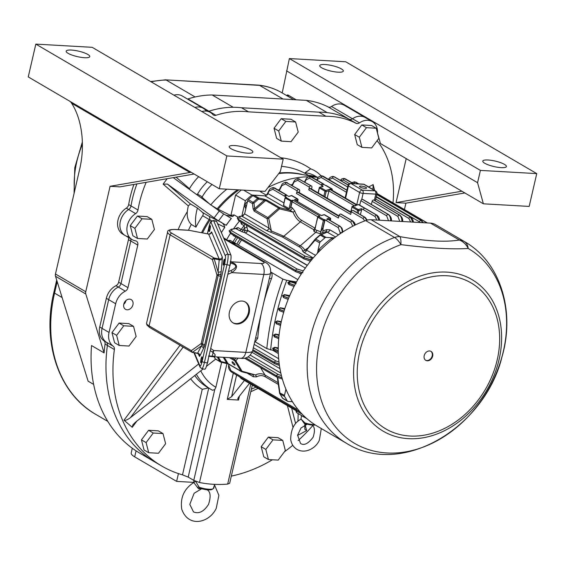 <?xml version="1.0" encoding="UTF-8"?>
<svg xmlns="http://www.w3.org/2000/svg" width="565" height="565" viewBox="0 0 565 565"><rect width="100%" height="100%" fill="white"/><g stroke="black" fill="none" stroke-linecap="round" stroke-linejoin="round"><path stroke-width="0.85" d="M193.823 482.517L195.483 481.203M195.525 481.218L199.756 488.188A1.561 1.208 100.9 0 1 199.784 488.195C206.96 490.385 211.487 490.434 213.379 488.351L214.686 484.353M201.394 488.661L198.548 488.796L193.781 482.538C184.119 488.767 180.108 497.652 181.739 509.192C188.47 528.416 209.763 522.639 216.254 508.274L218.881 495.336L214.509 484.897M214.191 485.872L213.845 488.181L211.826 489.558M213.478 488.054L213.845 488.181M198.548 488.796A1.561 1.208 100.9 0 1 199.756 488.188M197.446 487.249L198.901 487.171A10.205 2.366 13 0 0 213.379 488.351M216.621 221.395L213.69 220.83A8.652 1.398 100.8 0 0 213.408 220.534L216.346 221.092A8.652 1.398 100.8 0 1 216.621 221.395L230.838 254.886A8.652 1.398 100.8 0 1 229.899 265.338L207.355 362.963A8.652 1.398 100.8 0 1 204.784 369.213L201.853 368.655A8.652 1.398 100.8 0 0 204.424 362.405A2.161 0.501 -167 0 1 202.086 361.445L224.623 263.82A6.49 1.045 -79.2 0 0 225.329 255.98L211.112 222.483A6.49 1.045 -79.2 0 0 208.979 226.953L207.397 233.797M201.705 360.541A3.03 0.487 -79.2 0 0 201.938 356.783A3.03 0.487 -79.2 0 0 200.893 359.665A3.03 0.487 -79.2 0 0 200.801 362.73A3.03 0.487 -79.2 0 0 201.705 360.541M224.241 262.923A3.03 0.487 -79.2 0 0 224.475 259.158A3.03 0.487 -79.2 0 0 223.429 262.04A3.03 0.487 -79.2 0 0 223.345 265.112A3.03 0.487 -79.2 0 0 224.241 262.923M210.032 229.425A3.03 0.487 -79.2 0 0 210.258 225.661A3.03 0.487 -79.2 0 0 209.212 228.55A3.03 0.487 -79.2 0 0 209.128 231.615A3.03 0.487 -79.2 0 0 210.032 229.425M210.632 233.458L211.084 232.505A4.329 0.699 100.8 0 1 211.698 232.095L222.264 256.99A4.329 0.699 100.8 0 1 222.32 258.989L220.972 273.778A4.23 0.685 100.8 0 1 220.484 276.645L204.7 345.017A2.599 0.6 -167 0 0 202.44 343.979A1.73 0.403 13 0 1 201.204 343.527A1.73 1.278 54.2 0 0 202.157 344.918A2.599 2.076 -156.7 0 1 203.986 347.355L203.301 348.859A2.599 2.189 -154.4 0 0 200.985 346.168L192.63 352.2A1.73 1.278 54.2 0 1 191.351 350.639L201.204 343.527L216.988 275.155L212.376 259.582L170.114 234.842L149.096 325.899L191.351 350.639A1.73 1.356 120.3 0 0 191.888 352.214A1.73 1.356 120.3 0 0 192.382 352.362L197.644 353.153L202.44 343.979L218.422 274.463L218.097 272.033L219.199 259.773L214.184 258.819L214.163 258.021L219.178 258.975L208.612 234.08L188.661 230.252M220.484 276.645A2.599 0.6 -167 0 0 218.224 275.607A1.73 0.403 13 0 1 216.988 275.155A1.73 0.742 -16.5 0 1 218.422 274.463A2.599 1.158 6.1 0 0 220.972 273.778M211.698 232.095A2.599 2.493 -23 0 1 208.612 234.08L188.71 230.245A1.73 1.73 0 0 0 188.484 230.216A1.73 1.003 -86.7 0 1 188.759 230.301L175.715 229.56A13.85 3.206 13 0 0 171.901 233.281L214.163 258.021A1.73 1.356 -59.7 0 0 212.376 259.582A1.73 0.742 -16.5 0 1 214.184 258.819L218.097 272.033A2.599 1.335 5.1 0 0 221.219 271.249M208.217 359.262A3.461 0.558 100.8 0 1 207.793 361.805A3.461 0.558 100.8 0 1 207.136 363.881M230.788 260.416A3.461 0.558 100.8 0 1 229.694 266.221M230.223 261.757C238.056 264.215 238.585 267.838 231.805 272.62A2.599 1.123 -112.8 0 0 231.007 270.536C237.533 267.294 237.286 264.766 230.259 262.958M249.179 313.095A12.119 9.471 120.3 0 0 245.436 302.07A12.119 9.471 120.3 0 0 231.142 307.748A12.119 9.471 120.3 0 0 233.197 322.982A12.119 9.471 120.3 0 0 249.179 313.095M208.81 355.851C216.007 356.932 217.144 355.632 212.214 351.953A2.599 1.617 -56.3 0 0 213.81 350.554L211.91 356.649M245.062 301.865A12.119 9.471 -59.7 0 1 248.43 312.657A12.119 9.471 -59.7 0 1 232.829 322.756M219.277 188.752L28.25 76.918L35.828 44.105L92.173 47.319L283.199 159.153L280.36 171.456L265.056 191.365L219.277 188.752L226.855 155.94L283.199 159.153M191.104 172.261L189.897 172.487L71.614 103.24A60.582 35.094 93.3 0 1 79.813 168.568L55.469 274.011L85.753 291.738L110.097 186.295L119.957 186.86L194.12 174.027M71.614 103.24L70.427 101.608M110.097 186.295L189.897 172.487M250.909 149.923A12.119 2.804 13 0 0 237.95 145.911A12.119 2.804 13 0 0 229.242 146.639A12.119 2.804 13 0 0 240.415 152.091A12.119 2.804 13 0 0 252.852 152.084A12.119 2.804 13 0 0 250.909 149.923M35.828 44.105L226.855 155.94M87.836 54.452A12.119 2.804 13 0 0 74.877 50.44A12.119 2.804 13 0 0 66.169 51.168A12.119 2.804 13 0 0 77.341 56.627A12.119 2.804 13 0 0 89.779 56.62A12.119 2.804 13 0 0 87.836 54.452M282.203 92.957L289.379 58.562L345.724 61.776L536.75 173.61L529.172 206.423L483.393 203.81L380.429 143.531L377.505 132.966M375.054 124.067L374.595 122.421L477.566 182.7L483.393 203.81M406.2 158.617L396.044 202.602L405.903 203.167L464.861 192.962M405.903 203.167L404.434 209.544M396.044 202.602L461.866 191.21M477.566 182.7L480.405 170.397L536.75 173.61M289.379 58.562L480.405 170.397M286.533 70.865L374.595 122.421L374.108 123.015M504.46 164.38A12.119 2.804 13 0 0 491.501 160.368A12.119 2.804 13 0 0 482.793 161.096A12.119 2.804 13 0 0 493.972 166.555A12.119 2.804 13 0 0 506.402 166.541A12.119 2.804 13 0 0 504.46 164.38M341.387 68.909A12.119 2.804 13 0 0 328.427 64.897A12.119 2.804 13 0 0 319.719 65.625A12.119 2.804 13 0 0 330.899 71.084A12.119 2.804 13 0 0 343.336 71.077A12.119 2.804 13 0 0 341.387 68.909M125.967 300.531A5.629 4.4 -59.7 0 1 123.756 304.316A5.629 4.4 -59.7 0 0 125.946 300.637A5.629 4.4 -59.7 0 0 125.967 300.531M283.143 99.045L259.215 85.188C267.372 86.184 274.901 88.698 281.815 92.724A90.442 70.681 120.3 0 0 259.829 85.393L165.432 79.835L150.615 81.537M259.215 85.188L165.524 79.842M287.86 96.262L287.825 94.913L288.595 96.7M151.138 81.84A90.442 70.681 120.3 0 1 166.223 80.061L195.116 96.975M85.753 291.738A4.329 3.383 120.3 0 0 85.795 293.991L104.108 352.906L91.53 345.547A144.527 112.958 120.3 0 0 139.823 453.194L161.724 466.019A144.527 112.958 -59.7 0 1 114.377 349.537A4.329 3.383 120.3 0 0 113.155 346.176A15.58 12.176 -59.7 0 1 109.052 332.46L115.677 303.744A15.58 12.176 -59.7 0 1 125.289 291.159A4.329 3.383 -59.7 0 0 127.958 287.656L137.782 245.09A4.329 3.383 -59.7 0 0 136.447 241.156A4.329 3.383 -59.7 0 0 135.508 240.824A15.58 12.176 -59.7 0 1 132.139 239.617A15.58 12.176 -59.7 0 1 127.033 227.095A15.58 12.176 -59.7 0 1 135.628 213.605A4.329 3.383 -59.7 0 0 137.987 210.018A101.693 79.474 -59.7 0 1 146.173 182.326M85.795 293.991L55.511 276.257L88.112 381.17L93.628 384.398M55.511 276.257A4.329 3.383 -59.7 0 1 55.469 274.011M104.108 352.906A144.527 112.958 120.3 0 1 105.062 344.078A4.329 3.383 -59.7 0 0 103.84 340.716A15.58 12.176 -59.7 0 1 99.73 327.001L106.361 298.292A15.58 12.176 120.3 0 1 115.966 285.699A4.329 3.383 -59.7 0 0 118.636 282.203L128.467 239.638A4.329 3.383 120.3 0 0 128.439 237.448M128.467 239.638L130.798 241.001A4.329 3.383 120.3 0 0 130.769 238.811A4.329 3.383 120.3 0 1 130.798 241.001L120.967 283.566L127.958 287.656M115.966 285.699L118.297 287.062A4.329 3.383 120.3 0 0 120.967 283.566A4.329 3.383 120.3 0 1 118.297 287.062A15.58 12.176 120.3 0 0 108.692 299.655L102.06 328.371A15.58 12.176 120.3 0 0 106.163 342.079A4.329 3.383 -59.7 0 1 107.392 345.441A144.527 112.958 120.3 0 0 154.732 461.923A144.527 112.958 120.3 0 1 107.392 345.441L114.377 349.537M212.207 94.998A101.693 79.474 120.3 0 0 187.976 98.924L208.944 111.199A4.329 3.383 120.3 0 1 208.45 111.319A4.329 3.383 120.3 0 0 208.944 111.199A101.693 79.474 120.3 0 1 233.176 107.272L212.207 94.998L306.294 100.365A101.693 79.474 -59.7 0 1 328.103 106.912A4.329 3.383 120.3 0 0 331.528 106.495L352.496 118.77A15.58 12.176 -59.7 0 1 365.294 117.541L372.286 121.63A15.58 12.176 120.3 0 0 359.481 122.859A4.329 3.383 120.3 0 1 356.063 123.276A101.693 79.474 120.3 0 0 325.885 116.256L318.9 112.16L241.538 107.753L248.522 111.842L325.885 116.256M331.528 106.495A15.58 12.176 -59.7 0 1 344.325 105.267L365.294 117.541A15.58 12.176 -59.7 0 0 352.496 118.77A4.329 3.383 -59.7 0 1 349.071 119.187A101.693 79.474 120.3 0 0 318.9 112.16L241.538 107.753A101.693 79.474 -59.7 0 0 208.944 111.199L215.929 115.288A4.329 3.383 -59.7 0 1 213.485 115.083A4.329 3.383 -59.7 0 1 212.786 114.497A15.58 12.176 -59.7 0 0 210.293 112.393A15.58 12.176 -59.7 0 0 201.867 111.538M205.801 110.408A15.58 12.176 120.3 0 0 203.301 108.303L182.34 96.029A15.58 12.176 120.3 0 0 173.907 95.167M187.976 98.924A4.329 3.383 -59.7 0 1 187.481 99.045M306.294 100.365L327.255 112.64A101.693 79.474 -59.7 0 1 349.071 119.187L356.063 123.276M203.301 108.303A15.58 12.176 120.3 0 0 194.876 107.442A15.58 12.176 120.3 0 1 203.301 108.303L210.293 112.393M133.905 184.444A101.693 79.474 120.3 0 0 128.672 204.565A4.329 3.383 -59.7 0 1 126.306 208.146A15.58 12.176 120.3 0 0 117.711 221.642A15.58 12.176 120.3 0 0 122.824 234.164L125.147 235.527A15.58 12.176 120.3 0 0 128.523 236.728M126.306 208.146L128.636 209.509A4.329 3.383 120.3 0 0 131.002 205.928A101.693 79.474 120.3 0 1 136.914 183.922A101.693 79.474 120.3 0 0 131.002 205.928L137.987 210.018M125.147 235.527A15.58 12.176 120.3 0 1 120.041 223.006A15.58 12.176 120.3 0 1 128.636 209.509A15.58 12.176 120.3 0 0 120.041 223.006A15.58 12.176 120.3 0 0 125.147 235.527L132.139 239.617M178.427 473.597L176.626 481.394L134.689 456.845A21.64 5.007 -167 0 1 131.214 452.982L132.302 448.264M176.626 481.394L193.682 482.369M278.199 460.094L285.353 450.531L282.747 440.41L272.987 439.853L265.832 449.415L268.439 459.543L278.199 460.094M128.997 346.034L136.144 336.465L133.538 326.344L123.777 325.786L116.63 335.356L119.236 345.476L128.997 346.034M158.468 453.271L165.623 443.702L163.01 433.581L153.256 433.023L146.102 442.593L148.708 452.713L158.468 453.271M371.678 147.924L378.832 138.361L376.226 128.234L366.466 127.676L359.312 137.246L361.918 147.366L371.678 147.924M291.06 141.667L298.214 132.097L295.608 121.976L285.848 121.418L278.693 130.988L281.299 141.109L291.06 141.667M147.274 239.023L154.429 229.461L151.823 219.333L142.062 218.782L134.908 228.345L137.514 238.465L147.274 239.023M359.481 122.859L352.496 118.77A4.329 3.383 -59.7 0 1 349.071 119.187L328.103 106.912M125.289 291.159L118.297 287.062A15.58 12.176 120.3 0 0 108.692 299.655L102.06 328.371A15.58 12.176 120.3 0 0 106.163 342.079A4.329 3.383 -59.7 0 1 107.392 345.441L105.062 344.078M137.782 245.09L130.798 241.001L120.967 283.566L118.636 282.203M135.628 213.605L128.636 209.509A4.329 3.383 120.3 0 0 131.002 205.928L128.672 204.565M252.336 385.076L229.665 483.28L227.674 484.106A144.527 112.958 -59.7 0 1 199.502 482.503L193.781 480.377L214.742 389.596L215.879 387.265L221.649 362.292M208.739 388.099L188.194 477.107L193.781 480.377M214.742 389.596L212.475 390.253A63.181 49.374 -59.7 0 1 211.155 389.511A63.181 49.374 -59.7 0 1 196.366 374.277M194.784 375.527A63.181 49.374 120.3 0 0 207.426 387.329L212.475 390.253M316.457 177.078A38.081 29.761 120.3 0 0 308.497 175.376A95.203 74.403 120.3 0 1 309.232 175.786M280.805 157.748A102.124 79.813 -59.7 0 1 310.665 168.836L305.022 172.735L305.234 173.469L308.497 175.376M282.747 440.41L278.086 437.677L268.326 437.126L261.178 446.689L263.784 456.81L268.439 459.543M272.987 439.853L268.326 437.126M265.832 449.415L261.178 446.689M133.538 326.344L128.876 323.618L119.123 323.06L111.969 332.623L114.575 342.75L119.236 345.476M123.777 325.786L119.123 323.06M116.63 335.356L111.969 332.623M163.01 433.581L158.355 430.855L148.595 430.297L141.441 439.867L144.047 449.987L148.708 452.713M153.256 433.023L148.595 430.297M146.102 442.593L141.441 439.867M188.194 477.107L182.495 474.854A144.527 112.958 -59.7 0 1 161.724 466.019M208.45 387.929L202.249 389.306A67.503 52.757 -59.7 0 1 190.645 378.79M215.929 115.288A101.693 79.474 -59.7 0 1 248.522 111.842M377.491 133.163A15.58 12.176 120.3 0 0 372.286 121.63M377.102 140.671A4.329 3.383 120.3 0 0 377.194 140.791A101.693 79.474 120.3 0 1 393.007 202.856M312.636 425.72A144.527 112.958 -59.7 0 1 298.122 440.608M292.776 445.277A144.527 112.958 -59.7 0 1 284.379 451.838M272.401 459.769A144.527 112.958 -59.7 0 1 231.325 476.097M376.226 128.234L371.565 125.508L361.805 124.95L354.651 134.519L357.257 144.64L361.918 147.366M366.466 127.676L361.805 124.95M359.312 137.246L354.651 134.519M295.608 121.976L290.947 119.25L281.186 118.692L274.039 128.255L276.645 138.383L281.299 141.109M285.848 121.418L281.186 118.692M278.693 130.988L274.039 128.255M151.823 219.333L147.161 216.607L137.401 216.049L130.254 225.619L132.86 235.739L137.514 238.465M142.062 218.782L137.401 216.049M134.908 228.345L130.254 225.619M132.937 304.733A5.629 4.4 -59.7 0 1 125.515 309.323A5.629 4.4 -59.7 0 1 124.561 302.247A5.629 4.4 -59.7 0 1 131.2 299.612A5.629 4.4 -59.7 0 1 132.937 304.733M188.322 205.9L163.116 184.134L167.452 184.084L190.447 203.944L188.322 205.9A41.542 32.466 120.3 0 0 187.361 211.585C186.796 216.925 188.103 221.205 191.281 224.425L195.942 227.151A95.203 74.403 120.3 0 1 202.666 215.717A2.599 2.027 120.3 0 0 202.567 212.461L197.439 208.033A41.542 32.466 120.3 0 0 195.942 227.151M212.002 184.494A41.542 32.466 120.3 0 0 202.214 196.853A2.599 2.027 -59.7 0 1 201.988 197.192L210.71 204.968M226.819 189.183A95.203 74.403 120.3 0 0 210.823 204.827M207.348 181.768A41.542 32.466 120.3 0 0 197.552 194.127L196.316 194.346M189.713 189.565L189.452 188.696A48.463 37.876 -59.7 0 1 198.661 176.683M239.433 396.086L238.522 400.034L227.257 399.391L233.317 373.133M305.178 424.838L306.661 430.594L297.557 435.445M136.871 421.102L132.238 427.295L123.996 420.176L180.009 345.257M163.116 184.134L167.184 178.688M368.677 186.959L373.119 184.593L374.63 190.447M202.567 212.461L209.403 216.459L210.032 219.997A95.4 74.566 120.3 0 0 202.56 232.879M201.536 232.681A95.203 74.403 -59.7 0 1 209.149 219.51L209.898 219.361M190.447 203.944L197.439 208.033M201.345 197.99L201.988 197.192M173.25 177.636L219.284 210.978A8.652 0.77 -143.2 0 0 223.726 213.951L231.36 218.436L228.677 221.812L231.255 218.358M223.726 213.951L218.563 220.851L226.092 225.258L228.677 221.812L226.198 225.336L220.011 221.713C222.539 222.709 224.121 224.573 224.771 227.314L217.631 223.768M218.563 220.851A8.652 0.77 36.8 0 1 214.121 217.885L219.284 210.978M167.452 184.084L214.121 217.885M238.917 189.875A95.4 74.566 120.3 0 0 218.076 209.234L217.341 209.403L217.186 208.753A95.203 74.403 -59.7 0 1 237.491 189.791M306.661 430.594L304.839 429.315L304.754 425.035M298.179 413.566L297.939 421.32M238.522 400.034L237.731 398.791L238.649 397.075L249.462 383.395M236.601 375.054L231.608 396.679L244.433 380.45M231.608 396.679L227.257 399.391M132.238 427.295L132.881 424.788L135.572 422.119L203.188 368.91M218.034 357.002A1.73 1.109 39.6 0 0 218.38 357.214L221 361.586A1.73 0.996 149.1 0 1 219.969 361.522A1.73 1.356 120.3 0 0 220.357 361.918L215.618 359.142L206.416 366.374M198.696 363.945L130.423 417.669C127.379 419.901 125.232 420.741 123.996 420.176M181.16 345.935L183.074 347.256L130.423 417.669M235.238 196.592L233.663 203.407M373.119 184.593L372.942 189.459M292.416 184.458A103.423 80.83 120.3 0 0 291.081 184.868A103.423 80.83 120.3 0 1 292.416 184.458M279.477 189.409A103.423 80.83 120.3 0 0 278.178 190.031A103.423 80.83 120.3 0 1 279.477 189.409M318.194 177.452A103.423 80.83 120.3 0 0 311.463 176.88M308.236 176.831A103.423 80.83 120.3 0 0 267.972 187.573M261.708 191.175A103.423 80.83 120.3 0 0 260.642 191.839L266.369 195.193M243.579 190.137L251.948 195.038A115.535 90.301 120.3 0 0 245.38 200.766L235.598 195.038A115.535 90.301 120.3 0 1 241.312 190.01M218.076 209.234L232.837 216.529A103.423 80.83 120.3 0 1 234.178 214.947L230.937 215.237L235.598 195.038M211.734 220.844L210.032 219.997M232.837 216.529L225.831 215.18M260.077 191.076L260.642 191.839M224.771 227.314A103.423 80.83 120.3 0 0 221.388 232.632M234.178 214.947L237.809 217.073M266.348 230.478A2.599 2.027 120.3 0 0 268.989 228.133L271.384 230.993L283.877 236.234L300.269 245.824C303.186 247.548 304.599 249.066 304.507 250.387L306.562 250.126A2.599 2.027 -59.7 0 1 303.921 252.47L302.374 250.853C302.586 249.518 301.343 248.056 298.645 246.467L282.253 236.869L266.348 230.478L241.919 216.176L244.624 213.902L245.789 208.859L244.377 205.137L241.855 216.056L245.38 200.766M239.433 221.099A103.423 80.83 120.3 0 0 233.472 228.924A103.423 80.83 120.3 0 1 239.433 221.099M230.435 233.43A103.423 80.83 120.3 0 0 226.643 239.68A103.423 80.83 120.3 0 1 230.435 233.43M255.288 195.292L251.948 195.038M430.459 223.111A17.31 13.525 -59.7 0 1 435.354 224.552L464.246 241.467A17.31 13.525 -59.7 0 0 459.345 240.026L430.459 223.111L371.092 219.729L399.985 236.643C425.678 241.198 445.46 242.329 459.345 240.026A17.31 14.605 81 0 1 468.201 248.473C451.958 249.49 429.534 248.212 400.931 244.638A17.31 7.861 -110 0 0 394.561 237.491L365.668 220.576A116.835 91.311 120.3 0 0 281.702 319.91A116.835 91.311 120.3 0 0 317.692 426.434L346.585 443.348A116.835 91.311 -59.7 0 1 310.595 336.825A116.835 91.311 -59.7 0 1 394.561 237.491A17.31 13.525 120.3 0 1 399.985 236.643A17.31 3.771 100 0 1 400.931 244.638A112.788 88.147 120.3 0 0 323.547 406.447A112.788 88.147 120.3 0 0 469.833 414.788A112.788 88.147 120.3 0 0 468.201 248.473A17.31 10.799 -60 0 0 464.246 241.467A116.835 91.311 -59.7 0 1 464.642 241.693C500.597 262.096 515.28 311.124 502.073 356.564C484.777 427.995 401.475 477.842 346.585 443.348M464.642 241.693L435.749 224.778A116.835 91.311 120.3 0 0 435.354 224.552M365.668 220.576A17.31 13.525 -59.7 0 1 371.092 219.729M432.663 356.127A5.191 4.061 -59.7 0 1 425.812 360.364A5.191 4.061 -59.7 0 1 424.936 353.831A5.191 4.061 -59.7 0 1 431.06 351.402A5.191 4.061 -59.7 0 1 432.663 356.127M430.827 351.275A5.191 4.061 -59.7 0 1 432.197 355.851A5.191 4.061 -59.7 0 1 425.586 360.223M319.995 234.984A1.73 1.497 78.8 0 1 321.393 234.673L326.026 237.385L334.423 237.865M292.402 401.701L288.143 401.461A1.73 1.356 120.3 0 1 287.649 401.312L283.016 398.6A1.73 1.356 -59.7 0 1 282.627 398.212A1.73 0.996 149.1 0 1 282.408 397.993A1.73 1.73 0 0 0 283.016 398.6M277.309 377.364L279.548 392.809L284.499 395.366L285.918 389.2M284.499 395.366A1.73 1.356 120.3 0 0 284.64 396.545L280.014 393.833A1.73 0.996 149.1 0 1 279.788 393.621A1.73 1.73 0 0 1 279.548 392.809M277.782 377.597L279.866 392.654A1.73 1.356 -59.7 0 0 280.014 393.833L282.627 398.212L287.26 400.917L284.64 396.545M287.26 400.917A1.73 1.356 120.3 0 0 287.649 401.312M317.262 253.445L318.49 249.836L320.729 249.857M246.46 225.209L247.717 230.372L307.353 265.282M319.55 251.051L317.82 251.03L319.698 242.908L315.065 240.203A1.73 0.961 -148.6 0 1 314.995 239.376L308.207 247.795L304.507 250.387A2.599 2.521 10.2 0 1 302.374 250.853M275.614 351.098L266.821 348.612C269.018 325.737 274.364 302.572 282.867 279.11L286.716 280.311L296.512 281.928M278.27 347.927L274.731 347.277L272.605 348.301L273.757 350.025M279.11 334.763L275.508 334.092L273.425 335.144L274.654 336.91M281.306 321.655L277.401 320.92L275.36 322.05L276.666 323.809M284.845 308.596L280.374 307.763L278.39 308.928L279.76 310.715M289.746 295.594L284.421 294.612L282.514 295.763L283.927 297.635M296.109 282.655L289.584 281.476L287.747 282.726L289.209 284.569M286.716 280.311C278.135 303.829 272.775 327.043 270.635 349.961M332.305 239.511L331.846 238.183L332.99 237.78L333.322 238.713M318.49 249.836A112.944 88.267 -59.7 0 1 331.846 238.183M326.026 237.385A1.73 1.356 120.3 0 0 324.917 237.809L320.284 235.097A1.73 0.424 -131.1 0 0 319.875 235.012A1.73 1.73 0 0 1 320.68 234.616L325.221 232.942L326.146 231.495L320.009 233.649L315.708 232.342L313.9 231.283L313.624 229.602L300.361 221.84C297.423 220.089 294.979 216.847 293.023 212.101L279.562 208.866L279.767 207.673L289.626 210.116L264.759 195.794M315.51 255.366L306.562 250.126L315.065 240.203A1.73 1.356 -59.7 0 1 315.743 239.066L320.376 241.771L324.917 237.809M320.376 241.771A1.73 1.356 120.3 0 0 319.698 242.908M329.868 229.821A2.599 2.027 -59.7 0 1 327.199 232.116L326.146 231.495A2.599 1.985 -117.6 0 0 326.648 229.658L329.868 229.821L338.506 234.878M242.371 222.815L241.347 224.072L240.634 221.798M234.461 228.79L238.027 227.589L241.17 229.425L245.069 230.619L244.08 225.668A4.329 3.383 120.3 0 0 244.885 224.291M305.361 268.297L304.987 267.881A1.73 0.417 12.2 0 0 304.938 267.852L245.055 232.794A1.73 0.417 12.2 0 0 244.998 232.759L241.841 231.685A2.599 0.848 107.1 0 0 243.007 229.969A102.844 80.378 120.3 0 1 244.476 228.055A4.329 1.526 167.7 0 0 246.99 226.932M243.911 232.321A2.599 0.84 107.1 0 0 245.069 230.619L247.541 230.492A4.329 1.469 168.4 0 0 247.717 230.372A4.329 3.383 120.3 0 1 247.668 230.562L307.24 265.437M278.82 384.723L265.218 376.763C262.492 375.195 259.582 375.238 256.475 376.89L253.304 376.728A2.599 2.027 120.3 0 0 252.604 374.482M241.919 216.176L242.978 215.604L242.569 216.699M241.841 231.685L235.951 228.719A2.599 2.027 120.3 0 0 238.027 227.589M297.84 279.604L236.806 244.165A101.403 79.255 -59.7 0 1 239.963 239.016M228.055 240.513L230.188 240.372L236.806 244.165M235.612 243.798L230.986 242.23M270.776 272.026L282.867 279.11M254.999 341.691L266.821 348.612M342.383 232.625C342.319 229.517 341.472 227.391 339.826 226.254L328.011 219.354A1.511 1.187 -59.7 0 0 326.464 220.632L324.6 219.545L324.854 220.682L323.131 227.752L322.89 230.866L326.648 229.658M371.375 204.452L372.137 201.345A1.511 1.187 120.3 0 1 373.698 200.003L399.455 215.081C401.086 216.226 401.906 218.344 401.906 221.445L401.906 221.487M390.782 220.851L390.782 220.809C390.719 217.709 389.864 215.583 388.226 214.439A1.511 1.187 -59.7 0 1 388.656 214.566L362.907 199.487A1.511 1.187 120.3 0 0 362.469 199.36L362.426 199.36A1.511 1.187 120.3 0 0 361.692 199.558L360.823 200.674L359.707 205.137M360.421 214.644L361.614 209.82L361.36 208.676L363.267 209.608A1.511 1.187 -59.7 0 1 364.82 208.266L364.863 208.266A1.511 1.187 -59.7 0 1 365.301 208.393L377.074 215.293A1.511 1.187 -59.7 0 0 376.643 215.159L364.863 208.266M311.562 189.021L311.929 187.333A1.511 1.187 120.3 0 0 311.018 185.85L310.976 185.85A1.511 1.187 120.3 0 0 309.422 187.185L297.642 180.292L294.075 182.057L292.274 185.56M364.707 220.929L363.133 218.634L351.352 211.734L350.696 214.425L308.758 189.875L309.422 187.185M299.309 192.644L299.669 190.97A1.511 1.187 120.3 0 0 298.765 189.487L298.723 189.487A1.511 1.187 120.3 0 0 297.162 190.829L285.389 183.929L281.822 185.701L279.258 190.666M352.758 226.233L350.872 222.271L339.099 215.378L338.442 218.048L296.505 193.498L297.162 190.829M244.377 205.137L245.076 203.923L246.22 207.002M247.442 201.705A112.944 88.267 120.3 0 0 245.076 203.923M299.033 410.734L298.384 410.79L299.04 410.748M310.319 261.016A1.511 0.424 -80 0 0 310.411 261.079L304.288 259.067A1.511 1.187 -59.7 0 1 303.822 257.689L311.442 260.084M237.229 218.09L238.331 219.347L303.829 257.64A1.511 1.187 -59.7 0 1 305.375 256.27L312.975 258.262M233.79 235.4A2.599 2.027 -59.7 0 1 233.571 235.796L232.738 234.786M244.998 232.759A2.599 1.942 118.5 0 0 247.541 230.492A4.315 1.045 -167.8 0 1 247.668 230.562A2.599 2.027 120.3 0 1 245.055 232.794M304.987 267.881A2.599 2.105 122.4 0 0 305.467 267.845M281.956 377.639L276.56 375.767A1.511 1.187 -59.7 0 1 278.1 374.404L281.434 375.654M288.694 196.401L291.37 195.61A0.869 0.417 -106.5 0 1 291.582 195.645L288.807 196.465L286.942 195.377A1.511 1.187 120.3 0 0 286.116 194.805L286.074 194.805A1.511 1.187 120.3 0 0 284.534 196.083L286.399 197.178L285.622 197.305A0.869 0.417 -106.5 0 0 285.417 197.616M295.778 200.547L297.677 199.982A0.869 0.417 -106.5 0 0 297.169 198.915L291.582 195.645A0.869 0.678 -59.7 0 1 292.056 195.688A0.869 0.869 0 0 0 291.37 195.61A0.869 0.417 -106.5 0 0 291.222 195.751M323.837 214.848A0.869 0.417 73.5 0 1 323.985 214.7A0.869 0.417 73.5 0 1 324.197 214.735L321.421 215.562L294.4 199.735L297.169 198.915A0.869 0.678 -59.7 0 1 297.649 198.965L292.056 195.688M327.905 219.354L327.015 218.832L329.783 218.012L324.197 214.735A0.869 0.678 -59.7 0 1 324.67 214.785A0.869 0.869 0 0 0 323.985 214.7L321.308 215.491M324.67 214.785L330.264 218.055A0.869 0.678 -59.7 0 0 329.783 218.012A0.869 0.417 73.5 0 1 330.292 219.079L330.666 219.001L330.306 220.555M328.053 219.354A1.511 1.187 -59.7 0 1 328.484 219.488L340.264 226.381A1.511 1.187 -59.7 0 0 339.826 226.254L339.784 226.247C341.422 227.391 342.242 229.51 342.242 232.618M245.789 208.859L247.661 200.737A1.73 1.356 -59.7 0 1 248.346 199.6L252.887 195.638A1.73 1.356 -59.7 0 1 253.996 195.215L265.268 195.857M299.062 410.769L298.369 410.79M251.75 374.192L255.422 374.962C258.855 373.31 262.047 373.331 264.992 375.033L278.545 382.964M256.475 376.89A2.599 2.013 61.6 0 0 255.422 374.962L242.067 371.262A1.73 0.996 149.1 0 1 241.001 371.205L234.743 360.753L229.454 357.652M282.352 379.059L277.012 377.201A1.511 1.187 -59.7 0 1 276.546 375.817L281.991 377.78M311.583 259.914L303.829 257.64L238.345 219.298L237.236 218.041L239.546 216.374A1.511 1.222 82.2 0 1 240.061 216.437L239.885 217.935L305.375 256.27M335.561 237.01L327.199 232.116L321.393 234.673A1.73 1.356 -59.7 0 0 320.284 235.097L315.743 239.066A1.73 0.424 -131.1 0 0 315.334 238.974A1.73 1.73 0 0 0 314.995 239.376M270.501 232.194A2.599 0.77 106.6 0 0 271.384 230.993L268.7 218.351A1.73 0.424 -131.1 0 0 267.803 217.582L278.658 208.097L265.705 200.511L258.495 199.155A1.73 0.424 -131.1 0 0 257.626 198.414L252.887 195.638M231.911 229.27L235.662 228.627L231.396 229.206A1.511 1.222 82.2 0 1 231.911 229.27L231.735 230.767L297.225 269.11L303.349 270.882M302.904 272.676L295.679 270.473L230.195 232.13L229.086 230.873L231.396 229.206M301.442 273.75L296.138 271.899A1.511 1.187 -59.7 0 1 295.672 270.522L302.127 272.704M238.013 237.872L233.571 235.796M234.652 242.547A102.844 80.378 120.3 0 1 237.611 237.731A2.599 0.904 108.7 0 0 237.639 237.653M229.079 230.923L230.181 232.18L295.679 270.473A1.511 1.187 -59.7 0 1 297.225 269.11M294.669 285.325L287.755 282.67M229.39 241.29A2.599 2.027 120.3 0 0 230.188 240.372M270.677 271.97C272.245 273.283 272.521 275.466 271.518 278.517L269.343 278.481M255.627 337.891L257.76 338.103A181.746 142.041 -59.7 0 1 261.192 313.794M263.777 302.586A181.746 142.041 -59.7 0 1 271.518 278.517M257.76 338.103L255.366 341.726L254.759 341.663M287.747 282.726L294.605 285.445M272.591 348.351L278.277 350.78M278.27 350.667L272.605 348.301M273.411 335.193L278.82 337.489M278.828 337.383L273.425 335.144M275.36 322.05L280.756 324.317M280.777 324.211L275.374 322.001M278.39 308.928L284.018 311.259M284.047 311.146L278.404 308.871M282.507 295.813L288.609 298.299M288.659 298.186L282.514 295.763M279.23 364.079L274.47 362.356A1.511 1.187 -59.7 0 1 276.01 360.986L278.99 362.144M279.421 365.449L274.929 363.782A1.511 1.187 -59.7 0 1 274.456 362.405L279.251 364.206M323.131 227.752A2.599 0.636 48.9 0 1 322.982 227.518L323.222 227.307M315.51 227.017L314.917 229.581L320.751 231.805L322.982 227.518L324.536 220.781A0.869 0.417 73.5 0 0 324.035 219.714L324.6 219.545M322.89 230.866L322.714 232.625M324.854 220.682L323.371 220.463L320.751 231.805A2.599 2.119 -88.7 0 1 320.009 233.649M358.549 183.9L354.474 181.817L358.507 183.9M422.846 222.681L421.08 220.505A1.511 1.187 -59.7 0 1 421.511 220.632L376.791 194.452M420.247 222.532L419.477 221.84A1.511 1.187 -59.7 0 1 421.038 220.505L422.775 222.674M353.238 183.597L343.845 178.399L353.196 183.597M412.944 222.116L410.451 217.087A1.511 1.187 -59.7 0 1 410.882 217.221L376.219 196.924M410.691 221.989L408.848 218.429A1.511 1.187 -59.7 0 1 410.409 217.087L412.824 222.109M374.369 200.285A1.511 1.187 120.3 0 0 373.74 200.003L373.698 200.003M402.054 221.494L402.054 221.452C401.99 218.351 401.136 216.226 399.497 215.081L373.74 200.003M388.529 220.753L386.622 215.781A1.511 1.187 -59.7 0 1 388.183 214.439C389.822 215.583 390.641 217.702 390.641 220.802L390.634 220.844M364.51 208.287L364.022 207.892A0.869 0.417 73.5 0 1 364.263 208.146M379.136 220.188L376.643 215.159L379.023 220.18M324.939 196.846L326.153 191.563A0.869 0.417 -106.5 0 0 325.652 190.497L320.065 187.227L323.152 186.309L321.287 185.221L323.823 184.472L325.814 185.525A0.869 0.417 -106.5 0 0 325.61 185.489L325.61 185.489A0.869 0.417 -106.5 0 0 325.581 185.497L325.61 185.489A0.869 0.869 0 0 1 326.288 185.574A0.869 0.678 -59.7 0 0 325.814 185.525L331.408 188.802L329.741 189.289L331.394 190.017M352.263 206.592A0.869 0.417 73.5 0 1 352.468 206.281A0.869 0.417 73.5 0 1 352.68 206.317L358.267 209.594A0.869 0.417 73.5 0 1 358.768 210.66L358.161 213.316M308.758 189.875A1.511 1.187 -59.7 0 1 309.924 188.583L351.119 212.701M351.14 212.595L309.924 188.583M310.051 188.541A1.511 1.187 -59.7 0 1 310.884 188.625L351.232 212.242M351.352 211.734A1.511 1.187 -59.7 0 1 352.913 210.392L352.956 210.399A1.511 1.187 -59.7 0 1 353.386 210.526L365.167 217.419A1.511 1.187 -59.7 0 0 364.736 217.292L352.956 210.399M366.784 220.216L364.693 217.292L366.713 220.237M311.018 185.85L298.129 178.604L311.456 185.977M294.075 182.057A1.511 0.72 -152.7 0 1 293.955 181.464C294.337 180.136 295.707 179.183 298.08 178.604L310.976 185.85M296.505 193.498A1.511 1.187 -59.7 0 1 297.67 192.206L338.866 216.324M338.887 216.218L297.67 192.206M297.797 192.164A1.511 1.187 -59.7 0 1 298.631 192.241L338.979 215.865M339.099 215.378A1.511 1.187 -59.7 0 1 340.653 214.036L340.695 214.036A1.511 1.187 -59.7 0 1 341.133 214.163L352.906 221.063A1.511 1.187 -59.7 0 0 352.475 220.929L340.695 214.036M354.862 225.181L352.433 220.929L354.764 225.223M298.765 189.487L285.869 182.241L299.196 189.614M281.822 185.701A1.511 0.72 -152.7 0 1 281.702 185.101C282.076 183.78 283.453 182.827 285.819 182.241L298.723 189.487M286.116 194.805L273.199 187.559M286.942 195.377L284.534 196.083M267.323 194.883L267.916 193.456L265.296 195.857M283.941 204.205L283.475 205.392L289.068 208.669L290.459 208.026A2.599 2.027 120.3 0 0 290.904 207.009L292.204 201.747A1.511 1.187 -59.7 0 1 292.246 201.585L292.896 200.18L291.42 200.617L285.826 197.347A0.869 0.417 -106.5 0 0 285.622 197.305A0.869 0.869 0 0 0 285.021 197.941L285.247 197.863M290.459 208.026L291.921 201.684L285.021 197.941L283.475 205.392L285.163 198.096A0.869 0.678 -59.7 0 1 285.826 197.347L286.399 197.178M290.904 207.009L292.296 207.821A2.599 2.027 -59.7 0 1 289.626 210.116L293.023 212.101A2.599 1.307 -20.3 0 0 294.775 210.999C296.456 215.498 298.659 218.556 301.371 220.173L315.065 228.189M266.059 195.864L264.724 195.794C264.724 196.253 265.486 195.787 267.012 194.388L269.053 190.419A1.511 0.72 -152.7 0 0 269.173 191.019L267.916 193.456M224.298 357.363L228.048 363.627L241.001 371.205A1.73 1.356 -59.7 0 0 241.396 371.601A1.73 1.356 -59.7 0 0 241.891 371.749L242.067 371.262L235.81 360.802A1.73 1.088 -141.6 0 1 234.602 359.566L235.895 358.019M238.013 358.139L235.81 360.802A1.73 0.996 149.1 0 1 234.743 360.753A1.73 1.356 120.3 0 1 234.602 359.566L231.537 357.772M244.631 213.874L268.989 228.133L267.118 218.719A1.73 0.424 -7.1 0 1 268.7 218.351L279.562 208.866A1.73 0.424 -131.1 0 0 278.658 208.097A1.73 1.356 120.3 0 1 279.767 207.673L266.814 200.088L264.328 199.254L264.095 200.42L254.716 208.605A1.73 0.452 172.1 0 0 253.162 209.001L254.165 211.133L267.118 218.719A1.73 1.356 -59.7 0 1 267.803 217.582L254.843 209.996L253.953 203.118A1.73 0.452 172.1 0 0 252.4 203.513L247.661 200.737M358.069 204.728A0.869 0.417 73.5 0 1 358.224 204.579A0.869 0.417 73.5 0 1 358.429 204.622L356.762 205.109L329.741 189.289M376.883 220.06L375.04 216.501A1.511 1.187 -59.7 0 1 376.601 215.159L364.82 208.266A0.869 0.869 0 0 0 364.496 207.941A0.869 0.678 -59.7 0 0 364.022 207.892L358.429 204.622A0.869 0.678 -59.7 0 1 358.902 204.664A0.869 0.869 0 0 0 358.224 204.579L356.995 204.947M331.577 189.96L331.909 189.861A0.869 0.417 -106.5 0 0 331.408 188.802A0.869 0.678 -59.7 0 1 331.881 188.844L326.288 185.574M323.823 184.472A1.511 1.187 120.3 0 0 322.933 183.717L322.89 183.717A1.511 1.187 120.3 0 0 321.33 185.059L309.549 178.159L305.99 179.931L304.86 182.114M322.474 186.909L322.919 186.281L319.854 187.192A0.869 0.417 -106.5 0 0 319.649 187.495M318.25 192.933L319.395 187.976A0.869 0.678 -59.7 0 1 320.065 187.227A0.869 0.417 -106.5 0 0 319.854 187.192A0.869 0.869 0 0 0 319.253 187.82L319.479 187.742M327.17 198.153L328.957 190.878A1.511 1.187 -59.7 0 1 329.007 190.723L329.656 189.317L325.652 190.497A0.869 0.678 -59.7 0 0 324.988 191.253L323.844 196.21M329.656 189.317L356.677 205.137L352.468 206.281A0.869 0.869 0 0 0 351.868 206.917L352.009 207.072A0.869 0.678 -59.7 0 1 352.68 206.317L356.677 205.137L355.095 205.999M215.618 359.142A1.73 1.356 -59.7 0 1 215.23 358.754L214.043 356.776M252.76 374.531L241.898 371.798A1.73 1.73 0 0 1 241.396 371.601L228.437 364.015A1.73 1.356 120.3 0 1 228.048 363.627L226.593 362.85L226.452 363.323M223.274 357.299L226.593 362.85L221 361.586L220.851 362.059A1.73 1.356 120.3 0 1 220.357 361.918A1.73 1.73 0 0 0 220.851 362.109L228.437 364.015M285.721 197.771L286.215 197.136L272.74 189.254A1.511 1.187 -59.7 0 1 274.3 187.912L274.343 187.912A1.511 1.187 -59.7 0 1 274.774 188.039L273.178 187.559L286.074 194.805M292.246 201.585L291.921 201.684A0.869 0.417 -106.5 0 0 291.42 200.617A0.869 0.678 -59.7 0 0 290.756 201.373L289.068 208.669M292.896 200.18L319.917 215.999L318.236 216.402A0.869 0.417 73.5 0 1 318.441 216.437L324.035 219.714A0.869 0.678 -59.7 0 0 323.371 220.463L317.777 217.193A0.869 0.678 -59.7 0 1 318.441 216.437L319.917 215.999L318.342 216.861M318.031 216.713A0.869 0.417 73.5 0 1 318.236 216.402A0.869 0.869 0 0 0 317.636 217.038L314.917 229.581A2.599 2.027 -59.7 0 1 313.9 231.283M292.296 207.821L294.775 210.999M314.924 228.776L317.862 216.96M315.214 228.281L313.624 229.602M347.645 187.001L332.404 178.081A1.511 1.187 -59.7 0 1 333.964 176.739L348.139 185.038L334.007 176.746A1.511 1.187 -59.7 0 1 334.438 176.873L332.841 176.393C330.469 176.972 329.098 177.926 328.717 179.253A1.511 0.72 -152.7 0 0 328.682 179.458M366.021 187.389A3.68 0.855 13 0 0 362.087 186.168A3.68 0.855 13 0 0 359.446 186.394A3.68 0.855 13 0 0 362.836 188.046A3.68 0.855 13 0 0 366.614 188.046A3.68 0.855 13 0 0 366.021 187.389M346.43 192.248L321.139 177.438L317.572 179.211A1.511 0.72 -152.7 0 1 317.452 178.611C317.827 177.283 319.204 176.329 321.57 175.75L346.889 190.264M322.933 183.717L310.008 176.471M305.99 179.931A1.511 0.72 -152.7 0 1 305.87 179.331C306.244 178.003 307.614 177.05 309.987 176.471L322.89 183.717M232.618 361.911A2.161 0.53 -131.1 0 0 232.102 361.805A2.161 0.53 -131.1 0 0 233.126 363.782A2.161 0.53 -131.1 0 0 234.948 365.068A2.161 0.53 -131.1 0 0 234.348 363.606A2.161 0.53 -131.1 0 0 232.618 361.911M253.996 195.215L258.735 197.99L258.495 199.155L253.953 203.118A1.73 0.424 -131.1 0 0 253.085 202.376A1.73 1.356 120.3 0 0 252.4 203.513L253.162 209.001M218.535 357.031L218.38 357.214A1.73 0.996 149.1 0 1 217.348 357.151L216.995 356.946M321.139 177.438A1.511 1.187 -59.7 0 1 322.693 176.096L321.598 175.75M301.908 415.748A8.652 2.006 13 0 0 304.591 417.316M301.11 419.138L305.835 423.792A1.3 1.024 99.7 0 1 305.87 423.792L310.969 424.951L315.327 424.986M306.993 424.124L304.86 424.266L301.166 419.117M303.984 423.008L305.206 422.966A8.185 1.893 13 0 0 314.747 424.619M304.86 424.266A1.3 1.024 99.7 0 1 305.835 423.792M212.341 489.036A9.344 2.161 -167 0 1 199.897 488.224M207.355 362.963L204.424 362.405L226.961 264.78A8.652 1.398 100.8 0 0 227.9 254.328L213.69 220.83A2.161 2.076 -23 0 0 211.112 222.483M230.838 254.886L227.9 254.328A2.161 2.076 -23 0 0 225.329 255.98M229.899 265.338L226.961 264.78A2.161 0.501 13 0 1 224.623 263.82M194.381 352.793L199.946 365.908A6.49 1.045 -79.2 0 0 202.086 361.445M204.7 345.017A4.23 0.685 100.8 0 1 203.986 347.355M203.301 348.859L199.961 355.851A4.329 0.699 100.8 0 1 199.346 356.254L198.251 353.676M171.901 233.281A1.73 1.356 120.3 0 0 170.114 234.842A15.58 3.609 -167 0 1 167.614 232.06L146.589 323.116A15.58 3.609 13 0 0 149.096 325.899A1.73 1.356 120.3 0 0 149.626 327.474L146.829 324.91L146.589 323.116M197.397 353.316L197.644 353.153A2.599 2.189 -154.4 0 1 199.961 355.851M211.084 232.505A2.599 2.189 -154.4 0 1 210.922 233.112C211.359 233.324 210.568 233.628 208.556 234.016L208.485 234.051M175.715 229.56A1.73 1.003 -86.7 0 0 175.44 229.468L188.484 230.216A1.73 1.003 -86.7 0 0 188.194 230.266M222.32 258.989A2.599 1.335 5.1 0 1 219.199 259.773L219.178 258.975A2.599 2.493 -23 0 0 222.264 256.99M149.626 327.474L191.888 352.214A1.73 1.73 0 0 0 192.439 352.419L197.453 353.372L199.219 354.764A2.599 2.493 -23 0 1 199.346 356.254M193.922 352.701L200.052 367.151A2.161 2.076 -23 0 1 199.946 365.908M230.739 261.786L261.044 263.516A6.921 1.603 13 0 0 262.951 261.652L224.044 238.875M228.451 271.617L231.007 270.536M210.703 348.478L213.81 350.554L245.817 352.383L263.806 274.449L231.805 272.62L227.829 274.293M212.214 351.953L210.208 350.618M212.143 356.663L240.662 358.295A8.652 5.014 93.3 0 0 245.817 352.383A15.58 3.609 13 0 0 252.604 350.971L270.6 273.043A15.58 3.609 -167 0 1 263.806 274.449A8.652 5.014 -86.7 0 0 261.044 263.516M223.641 237.922L265.43 262.386A8.652 6.766 120.3 0 0 262.951 261.652M82.391 144.266A90.442 70.681 120.3 0 0 74.495 191.591M57.199 281.688L54.558 293.115A4.329 1.003 -167 0 1 53.866 292.345L56.698 280.071M286.462 95.45L287.825 94.913L296.159 99.786M62.129 297.55L54.558 293.115A133.276 104.165 120.3 0 0 95.69 414.322L107.802 421.412M106.361 298.292L115.677 303.744M99.73 327.001L109.052 332.46M103.84 340.716L113.155 346.176M136.066 450.87L134.689 456.845M227.674 484.106L250.754 384.151M226.975 363.5L199.502 482.503M317.212 177.212L314.966 175.899A38.081 29.761 120.3 0 0 305.022 172.735M310.665 168.836A42.41 33.144 -59.7 0 1 320.955 175.772M305.234 173.469A95.203 74.403 120.3 0 0 281.54 166.35M182.495 474.854L202.249 389.306M191.281 224.425A95.203 74.403 120.3 0 0 188.477 230.216M178.137 229.623A102.124 79.813 -59.7 0 1 187.361 211.585M197.552 194.127L202.214 196.853M251.411 389.094A58.852 45.998 120.3 0 0 255.924 387.18M200.773 370.817A58.852 45.998 120.3 0 0 215.879 387.265M209.149 219.51L202.666 215.717M212.101 205.78L217.186 208.753M279.152 173.024A95.203 74.403 -59.7 0 1 303.052 174.684M293.023 427.43L287.401 405.606M176.075 177.149L189.452 188.696M291.632 408.085L295.636 423.623M318.243 177.396L299.217 173.999A95.4 74.566 120.3 0 0 278.714 173.589M373.175 188.618L372.3 189.084M209.403 216.459L220.011 221.713M356.12 351.324A87.843 68.655 -59.7 0 1 471.69 279.421A87.843 68.655 -59.7 0 1 499.093 359.474A87.843 68.655 -59.7 0 1 408.382 438.666A87.843 68.655 -59.7 0 1 356.12 351.324M497.228 359.806A84.524 66.063 120.3 0 0 410.063 284.534A84.524 66.063 120.3 0 0 378.027 423.312A84.524 66.063 120.3 0 0 497.228 359.806M252.16 352.376L279.936 368.641M310.312 261.475L309.232 260.839M282.401 379.228L281.956 378.967M313.25 257.937L303.921 252.47M310.609 261.108L310.411 261.079A1.511 0.424 -80 0 0 311.018 260.006L311.054 259.844A1.511 0.417 -81.9 0 0 311.018 257.979M239.094 230.562A2.599 2.027 120.3 0 0 241.17 229.425A103.423 80.83 -59.7 0 1 244.08 225.668L241.347 224.072M280.819 373.041L250.33 355.194M248.169 356.882L278.1 374.404M297.338 201.458L298.052 199.904A0.869 0.869 0 0 0 297.649 198.965M329.995 220.364L330.292 219.079L328.625 219.566M253.304 376.728L246.849 372.949M228.867 364.27L228.86 365.64L230.866 370.619L296.357 408.961L297.748 409.187M298.023 410.748L300.1 411.963M241.884 216.19L240.061 216.437M303.017 271.377A1.511 0.417 -81.9 0 0 302.868 270.812M289.584 281.476L296.166 283.729M274.689 350.568A1.511 1.187 -59.7 0 1 274.279 350.441L274.279 350.441A1.511 1.187 -59.7 0 1 273.813 349.064L273.827 349.015A1.511 1.187 -59.7 0 1 275.367 347.652L278.263 348.782M274.731 347.277L275.367 347.652M275.339 337.312A1.511 1.187 -59.7 0 1 274.929 337.185L274.929 337.185A1.511 1.187 -59.7 0 1 274.463 335.808L274.47 335.758A1.511 1.187 -59.7 0 1 276.017 334.388L279.018 335.546M275.508 334.092L276.017 334.388M277.203 324.119A1.511 1.187 -59.7 0 1 276.786 323.992L276.786 323.992A1.511 1.187 -59.7 0 1 276.32 322.615L276.334 322.566A1.511 1.187 -59.7 0 1 277.874 321.195L281.144 322.424M277.401 320.92L277.874 321.195M280.233 310.99A1.511 1.187 -59.7 0 1 279.816 310.863L279.816 310.863A1.511 1.187 -59.7 0 1 279.35 309.486L279.364 309.436A1.511 1.187 -59.7 0 1 280.904 308.073L284.591 309.408M280.374 307.763L280.904 308.073M283.34 297.409L284.018 297.804A1.511 1.187 -59.7 0 1 283.552 296.427L283.566 296.378A1.511 1.187 -59.7 0 1 285.106 295.015L289.372 296.477M284.421 294.612L285.106 295.015M289.845 284.944A1.511 1.187 -59.7 0 1 289.428 284.817L289.428 284.817A1.511 1.187 -59.7 0 1 288.962 283.439L288.976 283.39A1.511 1.187 -59.7 0 1 290.516 282.02M278.658 358.719L254.137 344.368M253.36 347.722L276.01 360.986M340.095 233.776L340.137 232.561L341.874 232.589M340.137 232.561L338.23 227.589L324.755 219.7M419.477 221.84L376.304 196.571M354.248 183.653L352.835 183.237M408.848 218.429L375.732 199.042M349.481 183.667L343.358 180.087L340.737 180.56M400.126 221.388L402.683 221.529C402.986 219.192 402.068 217.094 399.928 215.209L399.928 215.209A1.511 1.187 -59.7 0 0 399.497 215.081L399.455 215.081A1.511 1.187 -59.7 0 0 397.894 216.423L372.137 201.345M399.801 221.395L397.894 216.423M388.861 220.746L391.418 220.887C391.714 218.549 390.796 216.452 388.656 214.566L388.656 214.566M386.622 215.781L360.823 200.674M375.04 216.501L363.267 209.608M304.288 259.067L238.797 220.724A1.511 1.187 -59.7 0 1 238.331 219.347L238.345 219.298A1.511 1.187 -59.7 0 1 239.885 217.935M242.456 216.452L244.624 213.902M232.356 242.668A2.599 2.027 120.3 0 0 232.907 241.961A103.423 80.83 -59.7 0 1 235.852 237.131A2.599 2.027 120.3 0 0 236.071 236.735M304.938 267.852A2.599 2.027 120.3 0 0 305.517 267.782M245.846 357.843L276.546 375.817L245.909 357.829M255.698 195.25L260.959 195.61M277.535 378.19L276.899 377.13M228.599 364.107L228.86 365.64M231.777 372.102A1.511 1.187 -59.7 0 1 231.339 371.975L231.339 371.975A1.511 1.187 -59.7 0 1 230.866 370.619M297.261 410.444A1.511 1.187 -59.7 0 1 296.357 408.961M265.218 376.763A2.599 2.027 120.3 0 0 264.992 375.033L260.507 367.533M241.665 378.705A1.511 1.187 -59.7 0 1 241.234 378.578L241.234 378.578A1.511 1.187 -59.7 0 1 240.725 377.469M298.645 246.467A2.599 2.027 -59.7 0 0 300.269 245.824L315.708 232.342A2.599 2.027 -59.7 0 0 316.732 230.64M282.253 236.869A2.599 2.027 120.3 0 0 283.877 236.234L300.361 221.84A2.599 2.027 -59.7 0 0 301.371 220.173M231.064 233.684A1.511 1.187 -59.7 0 1 230.181 232.18L230.195 232.13A1.511 1.187 -59.7 0 1 231.735 230.767M301.145 274.216L299.507 273.262M229.086 230.88L230.647 233.557L296.138 271.899M241.523 239.927A100.824 78.803 120.3 0 0 238.494 244.857M273.185 350.54L278.347 353.563M252.887 349.77L274.47 362.356L252.894 349.721M338.23 227.589A1.511 1.187 -59.7 0 1 339.784 226.247L328.011 219.354M427.076 222.921L376.968 193.59M376.968 193.611L427.027 222.921M353.987 183.505A1.511 1.187 -59.7 0 1 355.547 182.163L355.59 182.163A1.511 1.187 -59.7 0 1 356.021 182.297L354.425 181.817L351.882 182.679M421.08 220.505L376.763 194.565L421.08 220.505M343.358 180.087A1.511 1.187 -59.7 0 1 344.918 178.745L344.961 178.752A1.511 1.187 -59.7 0 1 345.392 178.879L343.845 178.399L341.917 178.83L340.271 180.284M410.451 217.087L376.191 197.037L410.451 217.087M374.376 200.25L375.789 194.134A2.599 0.6 13 0 0 376.919 193.901L375.322 200.808M376.919 193.901A2.599 2.599 0 0 0 375.704 191.076A2.599 2.027 120.3 0 0 374.955 190.85A2.599 1.504 -86.7 0 1 375.789 194.134L363.111 193.407L361.692 199.558M362.426 199.36L388.183 214.439L362.469 199.36M356.769 204.714L359.601 192.467L348.414 185.92L345.589 198.167M363.111 193.407A2.599 0.6 -167 0 1 359.601 192.467A2.599 2.027 120.3 0 1 362.278 190.13L374.955 190.85L363.775 184.303A2.599 1.504 -86.7 0 0 363.352 184.176L350.674 183.456A2.599 2.599 0 0 0 347.998 185.461A2.599 0.6 13 0 0 348.414 185.92A2.599 2.027 120.3 0 1 351.098 183.583L362.278 190.13A2.599 1.504 -86.7 0 1 363.111 193.407M357.066 212.68L357.603 210.342A0.869 0.678 -59.7 0 1 358.267 209.594L361.36 208.676M361.614 209.82L358.768 210.66L357.603 210.342L352.009 207.072L350.865 212.03M297.642 180.292A1.511 1.187 -59.7 0 1 299.203 178.95L299.245 178.957A1.511 1.187 -59.7 0 1 299.676 179.084M363.133 218.634A1.511 1.187 -59.7 0 1 364.693 217.292L352.913 210.392M285.389 183.929A1.511 1.187 -59.7 0 1 286.942 182.594L286.985 182.594A1.511 1.187 -59.7 0 1 287.423 182.721M350.872 222.271A1.511 1.187 -59.7 0 1 352.433 220.929L340.653 214.036M248.346 199.6L253.085 202.376L257.626 198.414A1.73 1.356 120.3 0 1 258.735 197.99L264.328 199.254M267.866 193.52L283.877 202.891M317.572 179.211L317.078 180.164M332.163 190.306L332.284 189.784L331.853 190.123M309.549 178.159A1.511 1.187 -59.7 0 1 311.11 176.817L311.153 176.824A1.511 1.187 -59.7 0 1 311.583 176.951L323.364 183.844M318.095 192.842L319.253 187.82L324.988 191.253L326.153 191.563L329.007 190.723M354.326 205.731L328.957 190.878M215.23 358.754L219.969 361.522L217.348 357.151A1.73 1.356 120.3 0 1 217.257 356.96M266.814 200.088A1.73 1.356 -59.7 0 0 265.705 200.511L254.843 209.996A1.73 1.356 120.3 0 0 254.165 211.133M332.404 178.081L328.964 179.621M317.784 216.72L292.204 201.747M272.74 189.254L269.173 191.019M296.477 410.925A2.599 2.027 120.3 0 0 297.324 413.064L306.83 418.63M363.352 184.176A2.599 2.599 0 0 1 364.517 184.529A2.599 2.027 120.3 0 0 363.775 184.303L351.098 183.583A2.599 1.504 -86.7 0 0 350.674 183.456M352.094 206.839L350.71 211.939M346.896 190.243L322.735 176.103A1.511 1.187 -59.7 0 1 323.173 176.231L321.57 175.75M315.256 424.944A7.458 1.723 -167 0 1 305.969 423.821M193.654 482.616L193.95 480.469M206.613 489.509C210.505 491.345 211.148 496.303 208.527 504.375C203.909 511.615 198.894 514.129 193.491 511.911L189.798 504.361L194.127 493.273L201.677 488.739M175.44 229.468C169.917 229.383 167.311 230.245 167.614 232.06M200.052 367.151L201.853 368.655M213.408 220.534C210.208 221.805 211.571 219.121 208.972 226.862L207.369 233.79M265.43 262.386C269.307 264.399 271.031 267.951 270.6 273.043M240.662 358.295C246.206 359.036 250.189 356.593 252.604 350.971M208.527 356.19L212.136 356.663M82.342 142.013L74.764 167.77L74.079 193.385M53.866 292.345C41.655 342.673 58.725 393.431 95.69 414.322M281.815 92.724L293.63 99.645M258.036 388.416L250.804 391.707M297.649 201.641L298.052 199.904M273.199 349.813L278.298 351.988M274.089 336.691L278.714 338.661M276.094 323.583L280.53 325.461M279.181 310.489L283.687 312.367M288.623 284.343L294.047 286.512M238.797 220.724L237.236 218.048M274.774 188.039L286.554 194.939M330.666 219.001A0.869 0.869 0 0 0 330.264 218.055M342.997 231.862L341.995 228.232L340.264 226.381M298.384 410.79L296.83 410.31L231.339 371.975C229.185 370.082 228.267 367.985 228.585 365.675M302.289 414.322L241.234 378.578L239.525 376.763M282.408 397.993L279.788 393.621M244.468 358.146L277.012 377.201M242.074 216.028L239.546 216.374M288.171 299.386L284.018 297.804M252.661 350.745L274.929 363.782M315.334 238.974L319.875 235.012M376.982 193.47L427.31 222.935M356.021 182.297L358.789 183.915M423.362 222.709L421.511 220.632M345.392 178.879L353.478 183.611M413.566 222.151L412.612 219.072L410.882 217.221M374.171 200.13L399.928 215.209M379.758 220.223L378.804 217.144L377.074 215.293M367.285 220.089L365.167 217.419M291.943 185.369L293.955 181.464M355.399 224.919L354.643 222.914L352.906 221.063M278.933 190.476L281.702 185.101M347.998 185.461L345.13 197.898M357.108 204.911L330.942 189.593M358.902 204.664L364.496 207.941M304.528 181.923L305.87 179.331M316.746 179.974L317.452 178.611M296.046 410.663A2.599 2.599 0 0 0 297.324 413.064M334.438 176.873L348.188 184.924M364.517 184.529L375.704 191.076M311.583 176.951L309.987 176.471M332.284 189.784A0.869 0.869 0 0 0 331.881 188.844M323.173 176.231L346.924 190.137M273.17 187.559C270.805 188.145 269.434 189.098 269.053 190.419M300.976 419.209L301.491 415.501M301.06 419.159C294.316 422.564 290.862 429.308 290.685 439.401C291.349 443.885 293.482 447.24 297.077 449.472C306.23 454.359 316.4 447.296 319.331 440.255L321.301 428.545M307.212 424.188L300.99 428.009L297.6 435.156L300.552 443.483C304.097 445.792 308.292 443.687 313.137 437.162C315.284 430.452 314.733 426.335 311.485 424.809"/></g></svg>
